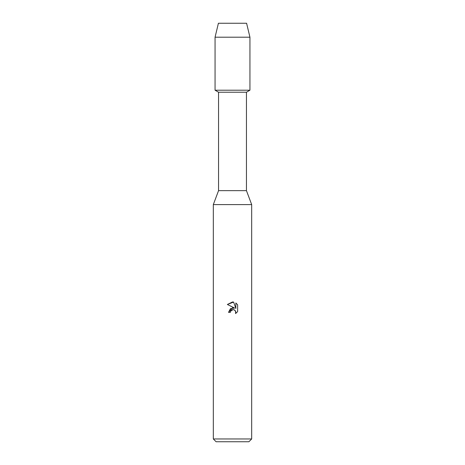 <?xml version="1.0" encoding="UTF-8"?>
<svg xmlns="http://www.w3.org/2000/svg" width="465" height="465" viewBox="0 0 465 465"><rect width="100%" height="100%" fill="white"/><g stroke="black" fill="none" stroke-linecap="round" stroke-linejoin="round"><path stroke-width="0.7" d="M246.59 23.25L218.411 23.25L246.59 23.25L249.938 37.2L249.938 90.21L232.5 90.21L249.938 90.21L246.45 92.221L246.45 190.65L251.681 204.6L251.681 438.96L213.319 438.96L216.109 441.75L248.891 441.75L251.681 438.96M246.45 190.65L218.55 190.65L218.55 92.221L246.45 92.221M218.55 190.65L213.319 204.6L251.681 204.6M232.5 309.661L234.157 309.8L235.052 310.399L235.86 312.352L235.569 313.584L237.627 311.608L235.569 313.584L235.65 311.294L234.157 309.8L233.099 309.591L230.634 311.114L230.344 312.37L228.53 312.37L232.5 307.83L234.697 308.097L227.373 304.482L232.5 301.959L233.61 302.076L235.854 308.522L235.854 303L237.627 304.802L235.854 303.006M237.632 304.796L237.632 311.608M230.344 312.37L230.53 311.358M234.697 308.097L230.471 308.609L228.53 312.37M230.634 311.114L231.68 309.986M231.71 309.969L232.43 309.678M233.61 302.076L227.373 304.488M218.411 23.25L215.063 37.2L215.063 90.21L232.5 90.21L215.063 90.21L218.55 92.221M215.063 37.2L249.938 37.2M213.319 204.6L213.319 438.96"/></g></svg>
